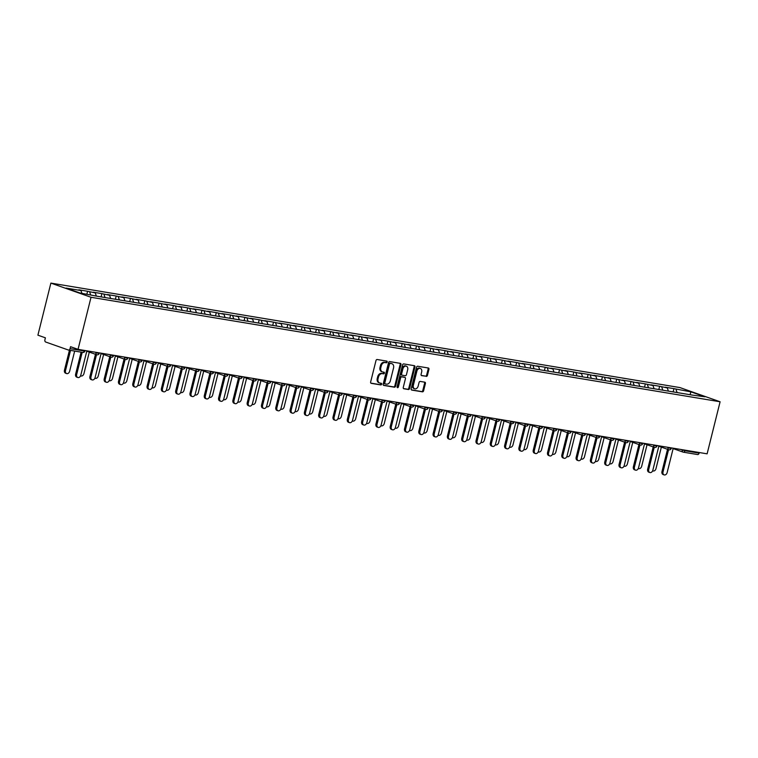<?xml version="1.0" encoding="UTF-8"?>
<svg xmlns="http://www.w3.org/2000/svg" width="758" height="758" viewBox="0 0 758 758"><rect width="100%" height="100%" fill="white"/><g stroke="black" fill="none" stroke-linecap="round" stroke-linejoin="round"><path stroke-width="1.14" d="M387.167 362.04A0.862 0.635 109.5 0 0 386.751 361.102L377.181 359.51A1.232 0.91 109.5 0 0 375.987 360.552L370.643 382.004A1.232 0.91 109.5 0 0 371.249 383.34L380.81 384.931A0.862 0.635 109.5 0 0 381.217 383.264L379.985 383.055A3.942 2.899 109.5 0 1 379.625 382.961A3.942 2.899 109.5 0 1 378.053 378.763L378.498 376.982A3.942 2.899 109.5 0 1 382.335 373.647L383.567 373.846A0.862 0.635 109.5 0 0 383.984 372.178L382.743 371.979A3.942 2.899 109.5 0 1 382.383 371.884A3.942 2.899 109.5 0 1 380.819 367.687L381.265 365.896A3.942 2.899 109.5 0 1 385.092 362.561L386.334 362.769A0.862 0.635 109.5 0 0 387.167 362.04M382.383 371.884L381.577 371.6A3.942 2.899 109.5 0 1 380.014 367.403L380.459 365.612A3.942 2.899 109.5 0 1 384.287 362.277L385.528 362.485A0.862 0.635 109.5 0 0 386.258 361.026M370.851 383.122L380.004 384.647A0.862 0.635 109.5 0 0 380.734 383.178M379.625 382.961L378.82 382.676A3.942 2.899 109.5 0 1 377.257 378.479L377.702 376.698A3.942 2.899 109.5 0 1 381.53 373.362L382.762 373.571A0.862 0.635 109.5 0 0 383.501 372.102M426.252 376.413A1.232 0.91 109.5 0 0 427.446 375.371L428.943 369.354A1.232 0.91 109.5 0 0 428.346 368.009L417.724 366.247A1.232 0.91 109.5 0 0 416.53 367.289L411.177 388.731A1.232 0.91 109.5 0 0 411.784 390.076L422.405 391.839A1.232 0.91 109.5 0 0 423.599 390.796L425.409 383.529A1.232 0.91 109.5 0 0 424.812 382.184L420.264 381.435A1.232 0.91 109.5 0 0 419.07 382.477L418.17 386.078A3.297 2.426 109.5 0 1 414.664 388.788A3.297 2.426 109.5 0 1 413.356 385.282L416.872 371.164A3.297 2.426 109.5 0 1 420.377 368.454A3.297 2.426 109.5 0 1 421.685 371.96L421.097 374.31A1.232 0.91 109.5 0 0 421.704 375.655L425.446 376.129A1.232 0.91 109.5 0 0 426.64 375.087L428.137 369.07A1.232 0.91 109.5 0 0 427.929 367.943M707.119 453.834L78.046 349.353L91.026 297.278L720.1 401.768L707.119 453.834M400.963 364.702A1.232 0.91 109.5 0 0 400.357 363.366L389.735 361.604A1.232 0.91 109.5 0 0 388.541 362.637L383.197 384.088A1.232 0.91 109.5 0 0 383.794 385.424L394.416 387.186A1.232 0.91 109.5 0 0 395.61 386.144L400.963 364.702L400.158 364.418A1.232 0.91 109.5 0 0 399.949 363.29M403.73 363.925L414.351 365.688A1.232 0.91 109.5 0 1 414.948 367.024L409.604 388.475A1.232 0.91 109.5 0 1 408.41 389.517L403.862 388.759A1.232 0.91 109.5 0 1 403.265 387.414L405.426 378.725A1.232 0.91 109.5 0 0 404.829 377.38L401.816 376.878A1.232 0.91 109.5 0 0 400.612 377.92L398.357 386.978A0.862 0.635 109.5 0 1 397.097 386.769L402.536 364.968A1.232 0.91 109.5 0 1 403.73 363.925M91.026 297.278L50.881 283.104L679.954 387.584L720.1 401.768M673.132 391.905L673.947 388.646L665.24 387.196L667.324 387.935L668.338 390.967M673.947 388.646L690.936 391.858L704.902 396.794L692.092 395.051L97.033 296.217L80.054 293.005L66.079 288.078L80.973 290.551L81.902 293.318M86.876 294.142L87.596 291.261L78.889 289.812L80.973 290.551M87.596 291.261L95.281 292.92L96.294 295.961M101.089 296.89L101.894 293.63L93.187 292.19L95.281 292.92M101.894 293.63L109.578 295.298L110.592 298.33M115.387 299.268L116.201 296.008L107.494 294.559L109.578 295.298M116.201 296.008L123.876 297.676L124.89 300.708M129.684 301.646L130.499 298.387L121.792 296.937L123.876 297.676M130.499 298.387L138.183 300.054L139.197 303.086M143.992 304.015L144.806 300.755L136.089 299.315L138.183 300.054M144.806 300.755L152.481 302.423L153.495 305.455M158.289 306.393L159.104 303.134L150.397 301.684L152.481 302.423M159.104 303.134L166.779 304.801L167.793 307.833M172.587 308.771L173.402 305.512L164.694 304.062L166.779 304.801M173.402 305.512L181.086 307.18L182.1 310.212M186.894 311.15L187.709 307.881L178.992 306.44L181.086 307.18M187.709 307.881L195.384 309.548L196.398 312.58M201.192 313.518L202.007 310.259L193.299 308.819L195.384 309.548M202.007 310.259L209.691 311.926L210.705 314.958M215.499 315.897L216.305 312.637L207.597 311.187L209.691 311.926M216.305 312.637L223.989 314.305L225.003 317.337M229.797 318.275L230.612 315.015L221.904 313.566L223.989 314.305M230.612 315.015L238.287 316.673L239.301 319.715M244.095 320.643L244.91 317.384L236.202 315.944L238.287 316.673M244.91 317.384L252.594 319.052L253.608 322.084M258.402 323.022L259.208 319.762L250.5 318.313L252.594 319.052M259.208 319.762L266.892 321.43L267.906 324.462M272.7 325.4L273.515 322.141L264.807 320.691L266.892 321.43M273.515 322.141L281.19 323.799L282.203 326.84M286.998 327.769L287.813 324.509L279.105 323.069L281.19 323.799M287.813 324.509L295.497 326.177L296.511 329.209M301.305 330.147L302.12 326.887L293.403 325.438L295.497 326.177M302.12 326.887L309.795 328.555L310.808 331.587M315.603 332.525L316.418 329.266L307.71 327.816L309.795 328.555M316.418 329.266L324.092 330.933L325.106 333.965M329.901 334.894L330.715 331.634L322.008 330.194L324.092 330.933M330.715 331.634L338.4 333.302L339.413 336.334M344.208 337.272L345.023 334.013L336.306 332.563L338.4 333.302M345.023 334.013L352.697 335.68L353.711 338.712M358.506 339.65L359.32 336.391L350.613 334.941L352.697 335.68M359.32 336.391L367.005 338.059L368.018 341.091M372.813 342.029L373.618 338.76L364.911 337.319L367.005 338.059M373.618 338.76L381.302 340.427L382.316 343.459M387.111 344.397L387.925 341.138L379.218 339.688L381.302 340.427M387.925 341.138L395.6 342.805L396.614 345.837M401.408 346.776L402.223 343.516L393.516 342.066L395.6 342.805M402.223 343.516L409.907 345.184L410.921 348.216M415.716 349.154L416.521 345.894L407.813 344.445L409.907 345.184M416.521 345.894L424.205 347.552L425.219 350.594M430.013 351.522L430.828 348.263L422.121 346.823L424.205 347.552M430.828 348.263L438.503 349.931L439.517 352.963M444.311 353.901L445.126 350.641L436.419 349.192L438.503 349.931M445.126 350.641L452.81 352.309L453.824 355.341M458.618 356.279L459.433 353.02L450.716 351.57L452.81 352.309M459.433 353.02L467.108 354.678L468.122 357.719M472.916 358.648L473.731 355.388L465.024 353.948L467.108 354.678M473.731 355.388L481.406 357.056L482.42 360.088M487.223 361.026L488.029 357.767L479.321 356.317L481.406 357.056M488.029 357.767L495.713 359.434L496.727 362.466M501.521 363.404L502.336 360.145L493.629 358.695L495.713 359.434M502.336 360.145L510.011 361.812L511.025 364.844M515.819 365.773L516.634 362.514L507.926 361.073L510.011 361.812M516.634 362.514L524.318 364.181L525.332 367.213M530.126 368.151L530.932 364.892L522.224 363.442L524.318 364.181M530.932 364.892L538.616 366.559L539.63 369.591M544.424 370.529L545.239 367.27L536.531 365.82L538.616 366.559M545.239 367.27L552.914 368.938L553.927 371.97M558.722 372.908L559.537 369.639L550.829 368.199L552.914 368.938M559.537 369.639L567.221 371.306L568.235 374.338M573.029 375.276L573.834 372.017L565.127 370.567L567.221 371.306M573.834 372.017L581.519 373.685L582.532 376.717M587.327 377.655L588.142 374.395L579.434 372.945L581.519 373.685M588.142 374.395L595.816 376.063L596.83 379.095M601.625 380.033L602.439 376.773L593.732 375.324L595.816 376.063M602.439 376.773L610.124 378.431L611.138 381.473M615.932 382.402L616.747 379.142L608.03 377.702L610.124 378.431M616.747 379.142L624.421 380.81L625.435 383.842M630.23 384.78L631.044 381.52L622.337 380.071L624.421 380.81M631.044 381.52L638.719 383.188L639.733 386.22M644.537 387.158L645.342 383.899L636.635 382.449L638.719 383.188M645.342 383.899L653.026 385.557L654.04 388.598M658.835 389.527L659.65 386.267L650.942 384.827L653.026 385.557M659.65 386.267L667.324 387.935M661.734 387.006L662.663 389.773M647.436 384.628L648.355 387.404M633.129 382.259L634.058 385.026M618.831 379.881L619.76 382.648M604.533 377.503L605.452 380.27M590.226 375.134L591.155 377.901M575.928 372.756L576.847 375.523M561.621 370.378L562.55 373.144M547.323 368.009L548.252 370.776M533.026 365.631L533.945 368.397M518.718 363.253L519.647 366.019M504.421 360.884L505.349 363.651M490.123 358.506L491.042 361.272M475.816 356.127L476.744 358.894M461.518 353.749L462.437 356.525M447.22 351.38L448.139 354.147M432.913 349.002L433.841 351.769M418.615 346.624L419.534 349.391M404.308 344.255L405.236 347.022M390.01 341.877L390.939 344.644M375.712 339.499L376.631 342.265M361.405 337.13L362.333 339.897M347.107 334.752L348.036 337.518M332.809 332.374L333.728 335.14M318.502 330.005L319.431 332.771M304.204 327.627L305.123 330.393M289.907 325.248L290.826 328.015M275.599 322.87L276.528 325.646M261.302 320.501L262.221 323.268M246.994 318.123L247.923 320.89M232.697 315.745L233.625 318.512M218.399 313.376L219.318 316.143M204.091 310.998L205.02 313.765M189.794 308.62L190.722 311.386M175.496 306.251L176.415 309.018M161.189 303.873L162.117 306.639M146.891 301.495L147.81 304.261M132.584 299.126L133.512 301.892M118.286 296.748L119.214 299.514M103.988 294.369L104.907 297.136M89.681 291.991L90.609 294.767M78.046 349.353L70.541 346.7L70.058 348.642A1.886 1.27 -80.6 0 1 68.542 350.073A1.886 1.27 -80.6 0 1 68.4 350.035L45.67 342.01A1.886 1.27 -80.6 0 1 44.921 339.764L45.404 337.822L37.9 335.169L50.881 283.104M676.032 389.385L676.96 392.151M690.936 391.858L690.159 394.34M685.061 450.167L684.919 450.764L699.122 453.123L699.274 452.526M699.122 453.123A1.886 1.27 99.4 0 1 697.616 454.554A1.886 1.27 99.4 0 1 697.464 454.516L683.555 452.204M383.406 385.206L393.61 386.902A1.232 0.91 109.5 0 0 394.814 385.86L400.158 364.418M390.313 363.433A0.862 0.635 109.5 0 0 389.47 364.162L384.78 382.989A0.862 0.635 109.5 0 0 385.206 383.927L386.504 384.135A3.942 2.899 109.5 0 0 390.342 380.81L393.544 367.943A3.942 2.899 109.5 0 0 391.981 363.745A3.942 2.899 109.5 0 0 391.621 363.651L389.508 363.148A0.862 0.635 109.5 0 0 388.674 363.878L389.47 364.162M385.045 383.87L384.401 383.643A0.862 0.635 109.5 0 1 383.974 382.705L388.674 363.878M391.981 363.745L391.175 363.461A3.942 2.899 109.5 0 0 390.815 363.366L391.621 363.651M389.508 363.148L390.815 363.366M403.474 388.541L407.605 389.233A1.232 0.91 109.5 0 0 408.799 388.191L414.152 366.749A1.232 0.91 109.5 0 0 413.944 365.621M404.241 377.171A1.232 0.91 109.5 0 0 404.023 377.096L401.01 376.593A1.232 0.91 109.5 0 0 399.817 377.636L397.552 386.694L398.357 386.978M397.116 387.329A0.862 0.635 109.5 0 0 397.552 386.694M407.681 369.696A3.297 2.426 109.5 0 0 406.373 366.19A3.297 2.426 109.5 0 0 402.868 368.9L401.626 373.874A1.232 0.91 109.5 0 0 402.233 375.21L405.246 375.712A1.232 0.91 109.5 0 0 406.44 374.67L407.681 369.696M406.373 366.19L405.568 365.906A3.297 2.426 109.5 0 0 402.062 368.615L402.868 368.9M402.005 375.134L401.427 374.926A1.232 0.91 109.5 0 1 400.821 373.59L402.062 368.615M421.306 375.437L425.446 376.129M420.377 368.454L419.572 368.17A3.297 2.426 109.5 0 0 416.066 370.88L416.872 371.164M414.664 388.788L413.859 388.503A3.297 2.426 109.5 0 1 412.551 384.998L416.066 370.88M411.386 389.858L421.6 391.554A1.232 0.91 109.5 0 0 422.793 390.512L424.603 383.245A1.232 0.91 109.5 0 0 424.395 382.117M66.628 373.571L65.586 373.201A2.824 2.075 -70.5 0 1 64.468 370.198L65.51 370.558A2.824 2.075 109.5 0 0 66.628 373.571A2.824 2.075 109.5 0 0 69.632 371.249L74.663 351.087M70.532 350.404L65.51 370.558M69.442 350.224L64.468 370.198M77.79 377.512L76.748 377.143A2.824 2.075 -70.5 0 1 75.629 374.139L76.672 374.499A2.824 2.075 109.5 0 0 77.79 377.512A2.824 2.075 109.5 0 0 80.793 375.191L86.876 350.812M75.629 374.139L81.106 352.157M76.672 374.499L82.196 352.337M80.594 375.779A2.824 2.075 109.5 0 0 80.935 375.94A2.824 2.075 109.5 0 0 83.939 373.618L89.302 352.1M94.902 378.157A2.824 2.075 109.5 0 0 95.233 378.318A2.824 2.075 109.5 0 0 98.237 375.996L103.6 354.479M109.199 380.525A2.824 2.075 109.5 0 0 109.531 380.696A2.824 2.075 109.5 0 0 112.535 378.375L117.907 356.847M123.497 382.904A2.824 2.075 109.5 0 0 123.838 383.074A2.824 2.075 109.5 0 0 126.842 380.753L132.205 359.226M137.804 385.282A2.824 2.075 109.5 0 0 138.136 385.443A2.824 2.075 109.5 0 0 141.14 383.122L146.502 361.604M92.097 379.891L91.045 379.521A2.824 2.075 -70.5 0 1 89.927 376.508L90.969 376.878A2.824 2.075 109.5 0 0 92.097 379.891A2.824 2.075 109.5 0 0 95.101 377.56L101.174 353.19M89.927 376.508L95.47 354.28M90.969 376.878L96.512 354.649M106.395 382.259L105.353 381.89A2.824 2.075 -70.5 0 1 104.225 378.886L105.277 379.256A2.824 2.075 109.5 0 0 106.395 382.259A2.824 2.075 109.5 0 0 109.398 379.938L115.472 355.568M104.225 378.886L109.768 356.658M105.277 379.256L110.82 357.027M120.693 384.638L119.65 384.268A2.824 2.075 -70.5 0 1 118.532 381.265L119.575 381.634A2.824 2.075 109.5 0 0 120.693 384.638A2.824 2.075 109.5 0 0 123.696 382.316L129.779 357.937M118.532 381.265L124.075 359.027M119.575 381.634L125.117 359.396M135 387.016L133.958 386.646A2.824 2.075 -70.5 0 1 132.83 383.633L133.872 384.003A2.824 2.075 109.5 0 0 135 387.016A2.824 2.075 109.5 0 0 138.003 384.694L144.077 360.315M132.83 383.633L138.373 361.405M133.872 384.003L139.415 361.774M149.298 389.385L148.255 389.015A2.824 2.075 -70.5 0 1 147.137 386.011L148.18 386.381A2.824 2.075 109.5 0 0 149.298 389.385A2.824 2.075 109.5 0 0 152.301 387.063L158.375 362.694M147.137 386.011L152.68 363.783M148.18 386.381L153.722 364.153M152.102 387.651A2.824 2.075 109.5 0 0 152.443 387.821A2.824 2.075 109.5 0 0 155.447 385.5L160.81 363.982M163.595 391.763L162.553 391.393A2.824 2.075 -70.5 0 1 161.435 388.39L162.477 388.759A2.824 2.075 109.5 0 0 163.595 391.763A2.824 2.075 109.5 0 0 166.599 389.441L172.682 365.072M161.435 388.39L166.978 366.152M162.477 388.759L168.02 366.521M166.409 390.029A2.824 2.075 109.5 0 0 166.741 390.199A2.824 2.075 109.5 0 0 169.745 387.878L175.107 366.351M177.903 394.141L176.86 393.772A2.824 2.075 -70.5 0 1 175.733 390.758L176.775 391.128A2.824 2.075 109.5 0 0 177.903 394.141A2.824 2.075 109.5 0 0 180.906 391.82L186.98 367.44M175.733 390.758L181.276 368.53M176.775 391.128L182.318 368.9M180.707 392.407A2.824 2.075 109.5 0 0 181.039 392.568A2.824 2.075 109.5 0 0 184.042 390.247L189.415 368.729M192.2 396.51L191.158 396.14A2.824 2.075 -70.5 0 1 190.04 393.137L191.082 393.506A2.824 2.075 109.5 0 0 192.2 396.51A2.824 2.075 109.5 0 0 195.204 394.188L201.287 369.819M190.04 393.137L195.583 370.908M191.082 393.506L196.625 371.278M195.005 394.776A2.824 2.075 109.5 0 0 195.346 394.946A2.824 2.075 109.5 0 0 198.35 392.625L203.713 371.107M206.508 398.888L205.456 398.519A2.824 2.075 -70.5 0 1 204.338 395.515L205.38 395.884A2.824 2.075 109.5 0 0 206.508 398.888A2.824 2.075 109.5 0 0 209.511 396.567L215.585 372.197M204.338 395.515L209.881 373.287M205.38 395.884L210.923 373.647M209.312 397.154A2.824 2.075 109.5 0 0 209.644 397.325A2.824 2.075 109.5 0 0 212.647 395.003L218.01 373.476M220.805 401.266L219.763 400.897A2.824 2.075 -70.5 0 1 218.636 397.893L219.687 398.253A2.824 2.075 109.5 0 0 220.805 401.266A2.824 2.075 109.5 0 0 223.809 398.945L229.882 374.566M218.636 397.893L224.178 375.655M219.687 398.253L225.23 376.025M223.61 399.532A2.824 2.075 109.5 0 0 223.942 399.693A2.824 2.075 109.5 0 0 226.945 397.372L232.318 375.854M235.103 403.635L234.061 403.275A2.824 2.075 -70.5 0 1 232.943 400.262L233.985 400.631A2.824 2.075 109.5 0 0 235.103 403.635A2.824 2.075 109.5 0 0 238.107 401.314L244.19 376.944M232.943 400.262L238.486 378.034M233.985 400.631L239.528 378.403M237.908 401.901A2.824 2.075 109.5 0 0 238.249 402.072A2.824 2.075 109.5 0 0 241.252 399.75L246.615 378.233M249.41 406.013L248.359 405.644A2.824 2.075 -70.5 0 1 247.241 402.64L248.283 403.01A2.824 2.075 109.5 0 0 249.41 406.013A2.824 2.075 109.5 0 0 252.414 403.692L258.487 379.322M247.241 402.64L252.784 380.412M248.283 403.01L253.826 380.781M252.215 404.279A2.824 2.075 109.5 0 0 252.547 404.45A2.824 2.075 109.5 0 0 255.55 402.128L260.913 380.601M263.708 408.391L262.666 408.022A2.824 2.075 -70.5 0 1 261.538 405.018L262.59 405.378A2.824 2.075 109.5 0 0 263.708 408.391A2.824 2.075 109.5 0 0 266.712 406.07L272.785 381.691M261.538 405.018L267.081 382.781M262.59 405.378L268.133 383.15M266.513 406.658A2.824 2.075 109.5 0 0 266.844 406.819A2.824 2.075 109.5 0 0 269.848 404.497L275.22 382.979M278.006 410.76L276.964 410.4A2.824 2.075 -70.5 0 1 275.846 407.387L276.888 407.757A2.824 2.075 109.5 0 0 278.006 410.76A2.824 2.075 109.5 0 0 281.01 408.439L287.093 384.069M275.846 407.387L281.389 385.159M276.888 407.757L282.431 385.528M280.811 409.036A2.824 2.075 109.5 0 0 281.152 409.197A2.824 2.075 109.5 0 0 284.155 406.875L289.518 385.358M292.313 413.138L291.271 412.769A2.824 2.075 -70.5 0 1 290.143 409.765L291.186 410.135A2.824 2.075 109.5 0 0 292.313 413.138A2.824 2.075 109.5 0 0 295.317 410.817L301.39 386.447M290.143 409.765L295.686 387.537M291.186 410.135L296.729 387.906M295.118 411.404A2.824 2.075 109.5 0 0 295.449 411.575A2.824 2.075 109.5 0 0 298.453 409.254L303.825 387.726M306.611 415.517L305.569 415.147A2.824 2.075 -70.5 0 1 304.451 412.144L305.493 412.513A2.824 2.075 109.5 0 0 306.611 415.517A2.824 2.075 109.5 0 0 309.615 413.195L315.688 388.816M304.451 412.144L309.994 389.906M305.493 412.513L311.036 390.275M309.416 413.783A2.824 2.075 109.5 0 0 309.757 413.953A2.824 2.075 109.5 0 0 312.76 411.632L318.123 390.105M320.909 417.895L319.867 417.525A2.824 2.075 -70.5 0 1 318.748 414.512L319.791 414.882A2.824 2.075 109.5 0 0 320.909 417.895A2.824 2.075 109.5 0 0 323.912 415.574L329.995 391.194M318.748 414.512L324.291 392.284M319.791 414.882L325.334 392.653M323.723 416.161A2.824 2.075 109.5 0 0 324.054 416.322A2.824 2.075 109.5 0 0 327.058 414.001L332.421 392.483M335.216 420.264L334.174 419.894A2.824 2.075 -70.5 0 1 333.046 416.891L334.089 417.26A2.824 2.075 109.5 0 0 335.216 420.264A2.824 2.075 109.5 0 0 338.22 417.942L344.293 393.573M333.046 416.891L338.589 394.662M334.089 417.26L339.631 395.032M338.021 418.53A2.824 2.075 109.5 0 0 338.352 418.7A2.824 2.075 109.5 0 0 341.356 416.379L346.728 394.861M349.514 422.642L348.472 422.272A2.824 2.075 -70.5 0 1 347.353 419.269L348.396 419.638A2.824 2.075 109.5 0 0 349.514 422.642A2.824 2.075 109.5 0 0 352.517 420.32L358.6 395.951M347.353 419.269L352.896 397.031M348.396 419.638L353.939 397.4M352.318 420.908A2.824 2.075 109.5 0 0 352.659 421.078A2.824 2.075 109.5 0 0 355.663 418.757L361.026 397.23M363.821 425.02L362.769 424.651A2.824 2.075 -70.5 0 1 361.651 421.637L362.694 422.007A2.824 2.075 109.5 0 0 363.821 425.02A2.824 2.075 109.5 0 0 366.825 422.699L372.898 398.32M361.651 421.637L367.194 399.409M362.694 422.007L368.236 399.779M366.626 423.286A2.824 2.075 109.5 0 0 366.957 423.447A2.824 2.075 109.5 0 0 369.961 421.126L375.324 399.608M378.119 427.389L377.077 427.019A2.824 2.075 -70.5 0 1 375.949 424.016L377.001 424.385A2.824 2.075 109.5 0 0 378.119 427.389A2.824 2.075 109.5 0 0 381.122 425.067L387.196 400.698M375.949 424.016L381.492 401.787M377.001 424.385L382.544 402.157M380.923 425.655A2.824 2.075 109.5 0 0 381.255 425.825A2.824 2.075 109.5 0 0 384.259 423.504L389.631 401.986M392.417 429.767L391.374 429.398A2.824 2.075 -70.5 0 1 390.256 426.394L391.299 426.763A2.824 2.075 109.5 0 0 392.417 429.767A2.824 2.075 109.5 0 0 395.42 427.446L401.503 403.076M390.256 426.394L395.799 404.166M391.299 426.763L396.841 404.526M395.221 428.033A2.824 2.075 109.5 0 0 395.562 428.204A2.824 2.075 109.5 0 0 398.566 425.882L403.929 404.355M406.724 432.145L405.672 431.776A2.824 2.075 -70.5 0 1 404.554 428.763L405.596 429.132A2.824 2.075 109.5 0 0 406.724 432.145A2.824 2.075 109.5 0 0 409.727 429.824L415.801 405.445M404.554 428.763L410.097 406.534M405.596 429.132L411.139 406.904M409.528 430.411A2.824 2.075 109.5 0 0 409.86 430.572A2.824 2.075 109.5 0 0 412.864 428.251L418.226 406.733M421.022 434.514L419.979 434.144A2.824 2.075 -70.5 0 1 418.852 431.141L419.904 431.51A2.824 2.075 109.5 0 0 421.022 434.514A2.824 2.075 109.5 0 0 424.025 432.193L430.099 407.823M418.852 431.141L424.395 408.913M419.904 431.51L425.446 409.282M423.826 432.78A2.824 2.075 109.5 0 0 424.158 432.951A2.824 2.075 109.5 0 0 427.161 430.629L432.534 409.112M435.319 436.892L434.277 436.523A2.824 2.075 -70.5 0 1 433.159 433.519L434.201 433.889A2.824 2.075 109.5 0 0 435.319 436.892A2.824 2.075 109.5 0 0 438.323 434.571L444.406 410.201M433.159 433.519L438.702 411.291M434.201 433.889L439.744 411.651M438.124 435.158A2.824 2.075 109.5 0 0 438.465 435.329A2.824 2.075 109.5 0 0 441.469 433.007L446.832 411.48M449.627 439.27L448.584 438.901A2.824 2.075 -70.5 0 1 447.457 435.897L448.499 436.257A2.824 2.075 109.5 0 0 449.627 439.27A2.824 2.075 109.5 0 0 452.63 436.949L458.704 412.57M447.457 435.897L453 413.66M448.499 436.257L454.042 414.029M452.763 437.698L452.412 437.574A2.824 2.075 109.5 0 0 452.763 437.698A2.824 2.075 109.5 0 0 455.766 435.376L461.139 413.859M463.924 441.639L462.882 441.279A2.824 2.075 -70.5 0 1 461.764 438.266L462.806 438.636A2.824 2.075 109.5 0 0 463.924 441.639A2.824 2.075 109.5 0 0 466.928 439.318L473.001 414.948M461.764 438.266L467.307 416.038M462.806 438.636L468.349 416.407M466.729 439.915A2.824 2.075 109.5 0 0 467.07 440.076A2.824 2.075 109.5 0 0 470.074 437.754L475.437 416.237M478.222 444.017L477.18 443.648A2.824 2.075 -70.5 0 1 476.062 440.644L477.104 441.014A2.824 2.075 109.5 0 0 478.222 444.017A2.824 2.075 109.5 0 0 481.226 441.696L487.309 417.326M476.062 440.644L481.605 418.416M477.104 441.014L482.647 418.786M481.036 442.284A2.824 2.075 109.5 0 0 481.368 442.454A2.824 2.075 109.5 0 0 484.371 440.133L489.734 418.606M492.529 446.396L491.487 446.026A2.824 2.075 -70.5 0 1 490.36 443.023L491.402 443.392A2.824 2.075 109.5 0 0 492.529 446.396A2.824 2.075 109.5 0 0 495.533 444.074L501.606 419.695M490.36 443.023L495.903 420.785M491.402 443.392L496.945 421.154M495.334 444.662A2.824 2.075 109.5 0 0 495.666 444.832A2.824 2.075 109.5 0 0 498.669 442.511L504.042 420.984M506.827 448.774L505.785 448.404A2.824 2.075 -70.5 0 1 504.667 445.391L505.709 445.761A2.824 2.075 109.5 0 0 506.827 448.774A2.824 2.075 109.5 0 0 509.831 446.453L515.914 422.073M504.667 445.391L510.21 423.163M505.709 445.761L511.252 423.533M509.632 447.04A2.824 2.075 109.5 0 0 509.973 447.201A2.824 2.075 109.5 0 0 512.976 444.88L518.339 423.362M521.134 451.143L520.083 450.773A2.824 2.075 -70.5 0 1 518.965 447.77L520.007 448.139A2.824 2.075 109.5 0 0 521.134 451.143A2.824 2.075 109.5 0 0 524.138 448.821L530.212 424.452M518.965 447.77L524.508 425.541M520.007 448.139L525.55 425.911M523.939 449.409A2.824 2.075 109.5 0 0 524.271 449.579A2.824 2.075 109.5 0 0 527.274 447.258L532.637 425.731M535.432 453.521L534.39 453.151A2.824 2.075 -70.5 0 1 533.262 450.148L534.314 450.517A2.824 2.075 109.5 0 0 535.432 453.521A2.824 2.075 109.5 0 0 538.436 451.2L544.509 426.82M533.262 450.148L538.805 427.91M534.314 450.517L539.857 428.279M538.237 451.787A2.824 2.075 109.5 0 0 538.568 451.957A2.824 2.075 109.5 0 0 541.572 449.636L546.944 428.109M549.73 455.899L548.688 455.53A2.824 2.075 -70.5 0 1 547.57 452.517L548.612 452.886A2.824 2.075 109.5 0 0 549.73 455.899A2.824 2.075 109.5 0 0 552.734 453.578L558.817 429.199M547.57 452.517L553.113 430.288M548.612 452.886L554.155 430.658M552.876 454.326L552.516 454.203A2.824 2.075 109.5 0 0 552.876 454.326A2.824 2.075 109.5 0 0 555.879 452.005L561.242 430.487M564.037 458.268L562.995 457.898A2.824 2.075 -70.5 0 1 561.867 454.895L562.91 455.264A2.824 2.075 109.5 0 0 564.037 458.268A2.824 2.075 109.5 0 0 567.041 455.946L573.114 431.577M561.867 454.895L567.41 432.666M562.91 455.264L568.453 433.036M566.842 456.534A2.824 2.075 109.5 0 0 567.173 456.704A2.824 2.075 109.5 0 0 570.177 454.383L575.54 432.865M578.335 460.646L577.293 460.277A2.824 2.075 -70.5 0 1 576.165 457.273L577.217 457.642A2.824 2.075 109.5 0 0 578.335 460.646A2.824 2.075 109.5 0 0 581.339 458.325L587.412 433.955M576.165 457.273L581.708 435.035M577.217 457.642L582.76 435.405M581.14 458.912A2.824 2.075 109.5 0 0 581.471 459.083A2.824 2.075 109.5 0 0 584.475 456.761L589.847 435.234M592.633 463.024L591.591 462.655A2.824 2.075 -70.5 0 1 590.473 459.642L591.515 460.011A2.824 2.075 109.5 0 0 592.633 463.024A2.824 2.075 109.5 0 0 595.636 460.703L601.719 436.324M590.473 459.642L596.015 437.413M591.515 460.011L597.058 437.783M595.437 461.29A2.824 2.075 109.5 0 0 595.779 461.451A2.824 2.075 109.5 0 0 598.782 459.13L604.145 437.612M606.94 465.393L605.898 465.024A2.824 2.075 -70.5 0 1 604.77 462.02L605.813 462.389A2.824 2.075 109.5 0 0 606.94 465.393A2.824 2.075 109.5 0 0 609.944 463.072L616.017 438.702M604.77 462.02L610.313 439.792M605.813 462.389L611.355 440.161M609.745 463.659A2.824 2.075 109.5 0 0 610.076 463.83A2.824 2.075 109.5 0 0 613.08 461.508L618.452 439.991M621.238 467.771L620.196 467.402A2.824 2.075 -70.5 0 1 619.078 464.398L620.12 464.768A2.824 2.075 109.5 0 0 621.238 467.771A2.824 2.075 109.5 0 0 624.241 465.45L630.324 441.08M619.078 464.398L624.62 442.17M620.12 464.768L625.663 442.53M624.042 466.037A2.824 2.075 109.5 0 0 624.384 466.208A2.824 2.075 109.5 0 0 627.387 463.887L632.75 442.359M635.545 470.149L634.493 469.78A2.824 2.075 -70.5 0 1 633.375 466.776L634.418 467.136A2.824 2.075 109.5 0 0 635.545 470.149A2.824 2.075 109.5 0 0 638.539 467.828L644.622 443.449M633.375 466.776L638.918 444.539M634.418 467.136L639.96 444.908M638.35 468.416A2.824 2.075 109.5 0 0 638.681 468.577A2.824 2.075 109.5 0 0 641.685 466.255L647.048 444.738M649.843 472.518L648.801 472.158A2.824 2.075 -70.5 0 1 647.673 469.145L648.715 469.515A2.824 2.075 109.5 0 0 649.843 472.518A2.824 2.075 109.5 0 0 652.846 470.197L658.92 445.827M647.673 469.145L653.216 446.917M648.715 469.515L654.258 447.286M652.979 470.955L652.629 470.832A2.824 2.075 109.5 0 0 652.979 470.955A2.824 2.075 109.5 0 0 655.983 468.634L661.355 447.116M664.141 474.896L663.098 474.527A2.824 2.075 -70.5 0 1 661.98 471.523L663.023 471.893A2.824 2.075 109.5 0 0 664.141 474.896A2.824 2.075 109.5 0 0 667.144 472.575L673.227 448.205M661.98 471.523L667.523 449.295M663.023 471.893L668.565 449.665M68.542 350.073L82.755 352.432A1.886 1.27 -80.6 0 1 82.603 352.394L68.694 350.082M70.058 348.642L84.261 351.001L84.413 350.404M82.755 352.432A1.886 1.27 -80.6 0 0 84.261 351.001L84.887 351.03A1.886 1.886 0 0 1 82.755 352.432M680.239 449.371L684.919 450.764A1.886 1.27 99.4 0 1 683.403 452.194A1.886 1.27 99.4 0 1 683.261 452.156A1.886 1.383 -70.5 0 1 683.081 452.109A1.886 1.383 -70.5 0 1 682.333 450.11L682.427 449.731M93.888 351.977L96.077 352.347M98.568 353.38L95.991 352.726A1.886 1.383 -70.5 0 0 96.73 354.725A1.886 1.886 0 0 0 99.194 353.408L98.568 353.38M96.91 354.772A1.886 1.383 -70.5 0 1 96.73 354.725L86.772 351.21M108.186 354.356L110.384 354.716M122.493 356.734L124.682 357.094M136.791 359.103L138.989 359.472M151.098 361.481L153.287 361.85M165.396 363.859L167.584 364.219M179.693 366.237L181.892 366.597M194.001 368.606L196.189 368.975M208.298 370.984L210.487 371.344M222.596 373.362L224.794 373.722M236.903 375.731L239.092 376.101M251.201 378.109L253.39 378.469M265.499 380.488L267.697 380.848M279.806 382.856L281.995 383.226M294.104 385.235L296.302 385.595M308.411 387.613L310.6 387.973M322.709 389.982L324.898 390.351M337.007 392.36L339.205 392.729M351.314 394.738L353.503 395.098M365.612 397.107L367.801 397.476M379.91 399.485L382.108 399.854M394.217 401.863L396.406 402.223M408.515 404.241L410.703 404.601M422.822 406.61L425.011 406.98M437.12 408.988L439.308 409.348M451.417 411.367L453.616 411.727M465.725 413.735L467.913 414.105M480.022 416.114L482.211 416.474M494.32 418.492L496.518 418.852M508.627 420.861L510.816 421.23M522.925 423.239L525.114 423.608M537.223 425.617L539.421 425.977M551.53 427.986L553.719 428.355M565.828 430.364L568.017 430.734M580.135 432.742L582.324 433.102M594.433 435.12L596.622 435.48M608.731 437.489L610.929 437.859M623.038 439.867L625.227 440.227M637.336 442.246L639.525 442.606M651.634 444.614L653.832 444.984M665.941 446.993L668.13 447.353M112.866 355.748L110.289 355.095A1.886 1.383 -70.5 0 0 111.038 357.103A1.886 1.886 0 0 0 113.492 355.777L112.866 355.748M111.208 357.141A1.886 1.383 -70.5 0 1 111.038 357.103L101.079 353.588M127.164 358.127L124.587 357.473A1.886 1.383 -70.5 0 0 125.335 359.472A1.886 1.886 0 0 0 127.789 358.155L127.164 358.127M125.506 359.519A1.886 1.383 -70.5 0 1 125.335 359.472L115.377 355.957M141.471 360.505L138.894 359.851A1.886 1.383 -70.5 0 0 139.643 361.85A1.886 1.886 0 0 0 142.097 360.533L141.471 360.505M139.813 361.898A1.886 1.383 -70.5 0 1 139.643 361.85L129.675 358.335M155.769 362.874L153.192 362.22A1.886 1.383 -70.5 0 0 153.94 364.228A1.886 1.886 0 0 0 156.394 362.911L155.769 362.874M154.111 364.276A1.886 1.383 -70.5 0 1 153.94 364.228L143.982 360.713M170.076 365.252L167.49 364.598A1.886 1.383 -70.5 0 0 168.238 366.607A1.886 1.886 0 0 0 170.692 365.28L170.076 365.252M168.418 366.645A1.886 1.383 -70.5 0 1 168.238 366.607L158.28 363.082M184.374 367.63L181.797 366.976A1.886 1.383 -70.5 0 0 182.545 368.975A1.886 1.886 0 0 0 184.999 367.658L184.374 367.63M182.716 369.023A1.886 1.383 -70.5 0 1 182.545 368.975L172.578 365.46M198.672 369.999L196.095 369.345A1.886 1.383 -70.5 0 0 196.843 371.354A1.886 1.886 0 0 0 199.297 370.037L198.672 369.999M197.014 371.401A1.886 1.383 -70.5 0 1 196.843 371.354L186.885 367.838M212.979 372.377L210.392 371.723A1.886 1.383 -70.5 0 0 211.141 373.732A1.886 1.886 0 0 0 213.595 372.405L212.979 372.377M211.321 373.77A1.886 1.383 -70.5 0 1 211.141 373.732L201.183 370.207M227.277 374.755L224.7 374.101A1.886 1.383 -70.5 0 0 225.448 376.101A1.886 1.886 0 0 0 227.902 374.784L227.277 374.755M225.619 376.148A1.886 1.383 -70.5 0 1 225.448 376.101L215.49 372.585M241.575 377.124L238.997 376.47A1.886 1.383 -70.5 0 0 239.746 378.479A1.886 1.886 0 0 0 242.2 377.162L241.575 377.124M239.916 378.526A1.886 1.383 -70.5 0 1 239.746 378.479L229.788 374.964M255.882 379.502L253.305 378.848A1.886 1.383 -70.5 0 0 254.044 380.857A1.886 1.886 0 0 0 256.507 379.531L255.882 379.502M254.224 380.895A1.886 1.383 -70.5 0 1 254.044 380.857L244.085 377.332M270.18 381.88L267.602 381.227A1.886 1.383 -70.5 0 0 268.351 383.226A1.886 1.886 0 0 0 270.805 381.909L270.18 381.88M268.522 383.273A1.886 1.383 -70.5 0 1 268.351 383.226L258.393 379.711M284.477 384.259L281.9 383.605A1.886 1.383 -70.5 0 0 282.649 385.604A1.886 1.886 0 0 0 285.103 384.287L284.477 384.259M282.819 385.651A1.886 1.383 -70.5 0 1 282.649 385.604L272.69 382.089M298.785 386.627L296.207 385.974A1.886 1.383 -70.5 0 0 296.956 387.982A1.886 1.886 0 0 0 299.41 386.656L298.785 386.627M297.127 388.02A1.886 1.383 -70.5 0 1 296.956 387.982L286.988 384.467M313.082 389.006L310.505 388.352A1.886 1.383 -70.5 0 0 311.254 390.351A1.886 1.886 0 0 0 313.708 389.034L313.082 389.006M311.424 390.398A1.886 1.383 -70.5 0 1 311.254 390.351L301.296 386.836M327.39 391.384L324.803 390.73A1.886 1.383 -70.5 0 0 325.552 392.729A1.886 1.886 0 0 0 328.006 391.412L327.39 391.384M325.732 392.777A1.886 1.383 -70.5 0 1 325.552 392.729L315.593 389.214M341.687 393.753L339.11 393.099A1.886 1.383 -70.5 0 0 339.859 395.108A1.886 1.886 0 0 0 342.313 393.781L341.687 393.753M340.029 395.155A1.886 1.383 -70.5 0 1 339.859 395.108L329.901 391.592M355.985 396.131L353.408 395.477A1.886 1.383 -70.5 0 0 354.157 397.486A1.886 1.886 0 0 0 356.611 396.159L355.985 396.131M354.327 397.524A1.886 1.383 -70.5 0 1 354.157 397.486L344.198 393.961M370.292 398.509L367.706 397.855A1.886 1.383 -70.5 0 0 368.454 399.854A1.886 1.886 0 0 0 370.908 398.537L370.292 398.509M368.634 399.902A1.886 1.383 -70.5 0 1 368.454 399.854L358.496 396.339M384.59 400.878L382.013 400.224A1.886 1.383 -70.5 0 0 382.762 402.233A1.886 1.886 0 0 0 385.216 400.916L384.59 400.878M382.932 402.28A1.886 1.383 -70.5 0 1 382.762 402.233L372.803 398.717M398.888 403.256L396.311 402.602A1.886 1.383 -70.5 0 0 397.059 404.611A1.886 1.886 0 0 0 399.513 403.284L398.888 403.256M397.23 404.649A1.886 1.383 -70.5 0 1 397.059 404.611L387.101 401.086M413.195 405.634L410.618 404.98A1.886 1.383 -70.5 0 0 411.357 406.98A1.886 1.886 0 0 0 413.821 405.663L413.195 405.634M411.537 407.027A1.886 1.383 -70.5 0 1 411.357 406.98L401.399 403.464M427.493 408.003L424.916 407.349A1.886 1.383 -70.5 0 0 425.664 409.358A1.886 1.886 0 0 0 428.118 408.041L427.493 408.003M425.835 409.405A1.886 1.383 -70.5 0 1 425.664 409.358L415.706 405.843M441.8 410.381L439.214 409.727A1.886 1.383 -70.5 0 0 439.962 411.736A1.886 1.886 0 0 0 442.416 410.41L441.8 410.381M440.133 411.774A1.886 1.383 -70.5 0 1 439.962 411.736L430.004 408.211M456.098 412.759L453.521 412.106A1.886 1.383 -70.5 0 0 454.269 414.105A1.886 1.886 0 0 0 456.723 412.788L456.098 412.759M454.44 414.152A1.886 1.383 -70.5 0 1 454.269 414.105L444.302 410.59M470.396 415.138L467.819 414.484A1.886 1.383 -70.5 0 0 468.567 416.483A1.886 1.886 0 0 0 471.021 415.166L470.396 415.138M468.738 416.53A1.886 1.383 -70.5 0 1 468.567 416.483L458.609 412.968M484.703 417.506L482.116 416.853A1.886 1.383 -70.5 0 0 482.865 418.861A1.886 1.886 0 0 0 485.319 417.535L484.703 417.506M483.045 418.899A1.886 1.383 -70.5 0 1 482.865 418.861L472.907 415.346M499.001 419.885L496.424 419.231A1.886 1.383 -70.5 0 0 497.172 421.23A1.886 1.886 0 0 0 499.626 419.913L499.001 419.885M497.343 421.277A1.886 1.383 -70.5 0 1 497.172 421.23L487.214 417.715M513.299 422.263L510.721 421.609A1.886 1.383 -70.5 0 0 511.47 423.608A1.886 1.886 0 0 0 513.924 422.291L513.299 422.263M511.641 423.656A1.886 1.383 -70.5 0 1 511.47 423.608L501.512 420.093M527.606 424.632L525.019 423.978A1.886 1.383 -70.5 0 0 525.768 425.987A1.886 1.886 0 0 0 528.222 424.66L527.606 424.632M525.948 426.034A1.886 1.383 -70.5 0 1 525.768 425.987L515.81 422.471M541.904 427.01L539.326 426.356A1.886 1.383 -70.5 0 0 540.075 428.365A1.886 1.886 0 0 0 542.529 427.038L541.904 427.01M540.246 428.403A1.886 1.383 -70.5 0 1 540.075 428.365L530.117 424.84M556.201 429.388L553.624 428.734A1.886 1.383 -70.5 0 0 554.373 430.734A1.886 1.886 0 0 0 556.827 429.416L556.201 429.388M554.543 430.781A1.886 1.383 -70.5 0 1 554.373 430.734L544.415 427.218M570.509 431.757L567.932 431.103A1.886 1.383 -70.5 0 0 568.671 433.112A1.886 1.886 0 0 0 571.134 431.795L570.509 431.757M568.851 433.159A1.886 1.383 -70.5 0 1 568.671 433.112L558.712 429.596M584.806 434.135L582.229 433.481A1.886 1.383 -70.5 0 0 582.978 435.49A1.886 1.886 0 0 0 585.432 434.163L584.806 434.135M583.148 435.528A1.886 1.383 -70.5 0 1 582.978 435.49L573.02 431.965M599.114 436.513L596.527 435.859A1.886 1.383 -70.5 0 0 597.276 437.859A1.886 1.886 0 0 0 599.73 436.542L599.114 436.513M597.456 437.906A1.886 1.383 -70.5 0 1 597.276 437.859L587.317 434.343M613.411 438.882L610.834 438.228A1.886 1.383 -70.5 0 0 611.583 440.237A1.886 1.886 0 0 0 614.037 438.92L613.411 438.882M611.753 440.284A1.886 1.383 -70.5 0 1 611.583 440.237L601.615 436.722M627.709 441.26L625.132 440.606A1.886 1.383 -70.5 0 0 625.881 442.615A1.886 1.886 0 0 0 628.335 441.289L627.709 441.26M626.051 442.653A1.886 1.383 -70.5 0 1 625.881 442.615L615.922 439.09M642.017 443.638L639.43 442.985A1.886 1.383 -70.5 0 0 640.178 444.984A1.886 1.886 0 0 0 642.632 443.667L642.017 443.638M640.358 445.031A1.886 1.383 -70.5 0 1 640.178 444.984L630.22 441.469M656.314 446.017L653.737 445.363A1.886 1.383 -70.5 0 0 654.486 447.362A1.886 1.886 0 0 0 656.94 446.045L656.314 446.017M654.656 447.409A1.886 1.383 -70.5 0 1 654.486 447.362L644.527 443.847M670.612 448.385L668.035 447.732A1.886 1.383 -70.5 0 0 668.783 449.74A1.886 1.886 0 0 0 671.237 448.414L670.612 448.385M668.954 449.778A1.886 1.383 -70.5 0 1 668.783 449.74L658.825 446.225M384.287 362.277L385.092 362.561M380.459 365.612L381.265 365.896M380.014 367.403L380.819 367.687M382.762 373.571L383.567 373.846M381.53 373.362L382.335 373.647M377.702 376.698L378.498 376.982M377.257 378.479L378.053 378.763M380.004 384.647L380.81 384.931M385.528 362.485L386.334 362.769M394.814 385.86L395.61 386.144M393.61 386.902L394.416 387.186M383.974 382.705L384.78 382.989M414.152 366.749L414.948 367.024M408.799 388.191L409.604 388.475M407.605 389.233L408.41 389.517M404.023 377.096L404.829 377.38M401.01 376.593L401.816 376.878M399.817 377.636L400.612 377.92M400.821 373.59L401.626 373.874M412.551 384.998L413.356 385.282M424.603 383.245L425.409 383.529M422.793 390.512L423.599 390.796M421.6 391.554L422.405 391.839M428.137 369.07L428.943 369.354M426.64 375.087L427.446 375.371M673.123 448.594L683.081 452.109A1.886 1.886 0 0 0 683.403 452.194L697.616 454.554M85.019 350.509L84.887 351.03M99.317 352.887L99.194 353.408M113.624 355.256L113.492 355.777M127.922 357.634L127.789 358.155M142.22 360.012L142.097 360.533M156.527 362.381L156.394 362.911M170.825 364.759L170.692 365.28M185.123 367.137L184.999 367.658M199.43 369.506L199.297 370.037M213.728 371.884L213.595 372.405M228.035 374.262L227.902 374.784M242.333 376.631L242.2 377.162M256.63 379.009L256.507 379.531M270.938 381.388L270.805 381.909M285.235 383.766L285.103 384.287M299.533 386.135L299.41 386.656M313.84 388.513L313.708 389.034M328.138 390.891L328.006 391.412M342.436 393.26L342.313 393.781M356.743 395.638L356.611 396.159M371.041 398.016L370.908 398.537M385.348 400.385L385.216 400.916M399.646 402.763L399.513 403.284M413.944 405.142L413.821 405.663M428.251 407.51L428.118 408.041M442.549 409.889L442.416 410.41M456.847 412.267L456.723 412.788M471.154 414.645L471.021 415.166M485.452 417.014L485.319 417.535M499.759 419.392L499.626 419.913M514.057 421.77L513.924 422.291M528.354 424.139L528.222 424.66M542.662 426.517L542.529 427.038M556.959 428.895L556.827 429.416M571.257 431.264L571.134 431.795M585.564 433.642L585.432 434.163M599.862 436.021L599.73 436.542M614.16 438.389L614.037 438.92M628.467 440.768L628.335 441.289M642.765 443.146L642.632 443.667M657.072 445.524L656.94 446.045M671.37 447.893L671.237 448.414M384.325 383.614L385.121 383.899M404.137 377.124L404.943 377.408M401.314 374.897L402.119 375.182"/></g></svg>
